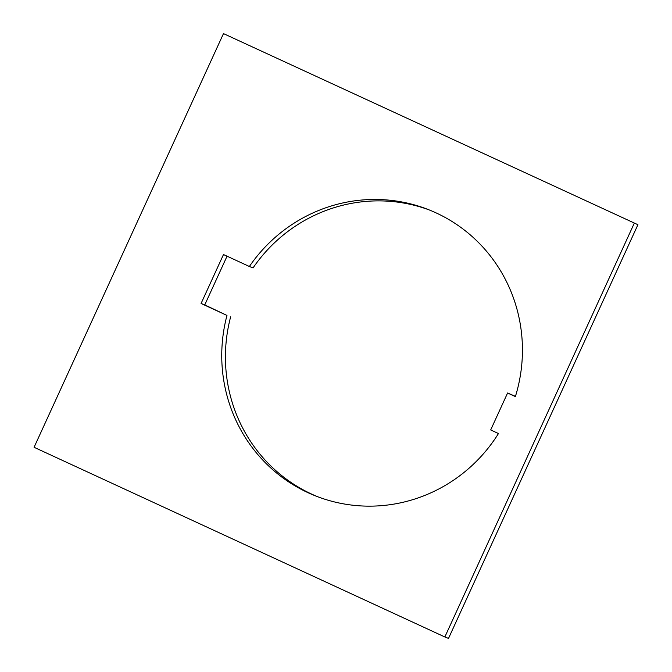 <?xml version="1.0" encoding="UTF-8"?>
<svg xmlns="http://www.w3.org/2000/svg" width="672" height="672" viewBox="0 0 672 672"><rect width="100%" height="100%" fill="white"/><g stroke="black" fill="none" stroke-linecap="round" stroke-linejoin="round"><path stroke-width="1.01" d="M226.968 315.428L201.079 303.475L223.482 254.537L249.371 266.49A153.88 149.814 111.2 0 1 427.72 209.336A153.88 149.814 111.2 0 1 515.382 396.598L507.595 393.002L490.686 429.937L498.473 433.541A153.88 149.814 111.2 0 1 316.47 496.272A153.88 149.814 111.2 0 1 308.045 492.702A153.88 149.814 111.2 0 1 226.968 315.428L204.75 304.903L227.052 256.183M318.31 496.978A153.88 149.814 111.2 0 1 311.724 494.13A153.88 149.814 111.2 0 1 230.639 316.856M637.921 224.708L448.518 638.4L444.847 636.972L34.079 447.292L223.482 33.6L637.921 224.708L223.482 33.6M444.847 636.972L634.242 223.289M515.458 396.362L507.595 393.002M249.371 266.49L253.05 267.918A153.88 149.814 111.2 0 1 429.559 210.059M201.079 303.475L204.75 304.903"/></g></svg>
